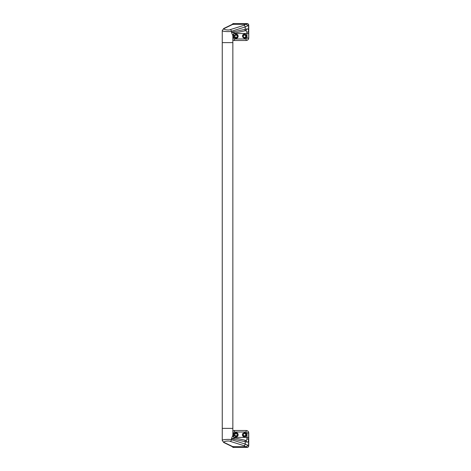 <?xml version="1.0" encoding="UTF-8"?>
<svg xmlns="http://www.w3.org/2000/svg" width="471" height="471" viewBox="0 0 471 471"><rect width="100%" height="100%" fill="white"/><g stroke="black" fill="none" stroke-linecap="round" stroke-linejoin="round"><path stroke-width="0.71" d="M235.241 32.846L231.461 32.275L232.851 35.708L232.851 42.626L222.253 42.626L232.851 42.626L232.851 428.375L222.253 428.375L222.253 30.568C221.282 31.386 229.353 32.004 231.461 31.269A1.696 1.225 -107.5 0 0 230.207 29.644L243.978 25.304L247.051 23.55C248.076 23.656 248.641 24.221 248.747 25.246L245.232 26.935A1.696 1.225 -107.5 0 0 243.978 25.304M234.069 433.926A2.119 2.119 0 0 1 236.03 432.613C238.768 434.026 238.768 435.44 236.03 436.853C233.292 435.445 233.292 434.032 236.03 432.613A2.119 2.119 0 0 1 238.149 434.733A2.119 2.119 0 0 1 236.03 436.853M236.03 433.567A1.166 1.166 0 0 1 237.196 434.733A1.166 1.166 0 0 1 236.03 435.899A1.166 1.166 0 0 1 234.864 434.733A1.166 1.166 0 0 1 236.03 433.567M244.92 432.655A2.119 2.119 0 0 0 244.508 432.613C247.246 434.032 247.246 435.445 244.508 436.853A2.119 2.119 0 0 0 245.32 436.694M245.509 436.599A2.119 2.119 0 0 0 246.374 435.734M246.468 435.545A2.119 2.119 0 0 0 245.32 432.778M244.508 435.899A1.166 1.166 0 0 0 245.674 434.733A1.166 1.166 0 0 0 244.508 433.567A1.166 1.166 0 0 0 243.342 434.733A1.166 1.166 0 0 0 244.508 435.899M235.241 438.154L231.461 438.725L232.851 435.292L232.851 428.375L222.253 428.375L222.253 440.432C221.282 439.614 229.353 438.996 231.461 439.731L245.232 444.065L248.747 445.754C248.641 446.779 248.076 447.344 247.051 447.45L233.492 447.45L231.956 446.49M232.851 430.977L234.34 430.494L246.198 430.494C247.734 430.653 248.582 431.501 248.747 433.037L248.747 445.754M242.477 434.121A2.119 2.119 0 0 0 244.508 436.853C241.77 435.44 241.77 434.026 244.508 432.613M233.598 432.861L233.698 437.394L246.945 437.394L247.028 432.861L246.174 432.025L234.452 432.025L233.598 432.861L232.851 432.89M222.253 440.444L223.713 442.487A1.696 1.413 115.9 0 0 224.455 442.593L233.463 446.95L233.669 447.45A1.696 1.69 -90 0 1 232.203 446.608M245.203 440.361C246.292 440.668 246.857 440.179 246.904 438.901L246.945 437.394L248.594 437.577L248.553 439.832C248.547 441.727 247.911 442.457 246.639 442.022L231.461 438.725L231.461 439.731A1.696 1.225 -72.5 0 1 230.207 441.356C228.453 440.332 221.547 441.81 224.455 442.593M248.641 445.754A1.696 1.696 -90 0 1 246.945 447.45L243.978 445.696A1.696 1.225 -72.5 0 0 245.232 444.065L245.232 441.704A1.696 1.236 102.2 0 0 244.337 440.049L235.141 438.059C233.716 437.636 232.951 436.717 232.851 435.292M246.174 432.025L246.074 430.494C247.622 430.641 248.47 431.489 248.617 433.037L248.594 437.577M232.851 431.148L234.552 430.494L234.452 432.025M246.857 447.368A1.696 1.69 -29.4 0 0 248.553 445.678L248.553 439.832A1.696 0.93 1.9 0 0 246.904 438.901M223.713 442.487L232.015 446.514A1.696 1.413 115.9 0 0 232.756 446.62L246.027 446.62A1.696 1.513 -55.2 0 0 247.593 444.989M233.463 446.95A1.696 1.431 110.4 0 1 232.874 446.885L232.904 446.897M233.869 447.285A1.696 1.678 -146.6 0 1 232.727 446.826M244.337 440.049L245.715 440.409A1.696 1.419 107.6 0 1 246.639 442.022M247.028 432.861L248.747 433.037M242.742 433.555A2.119 2.119 0 0 0 242.547 433.921M236.03 35.101A1.166 1.166 0 0 1 237.196 36.267A1.166 1.166 0 0 1 236.03 37.433A1.166 1.166 0 0 1 234.864 36.267A1.166 1.166 0 0 1 236.03 35.101M237.896 37.268A2.119 2.119 0 0 1 236.03 38.386C233.292 36.974 233.292 35.56 236.03 34.148A2.119 2.119 0 0 1 236.648 34.242M236.842 34.312A2.119 2.119 0 0 1 237.99 37.079M236.03 34.148C238.768 35.56 238.768 36.974 236.03 38.386A2.119 2.119 0 0 1 234.069 37.074M244.508 37.433A1.166 1.166 0 0 0 245.674 36.267A1.166 1.166 0 0 0 244.508 35.101A1.166 1.166 0 0 0 243.342 36.267A1.166 1.166 0 0 0 244.508 37.433M245.509 38.133A2.119 2.119 0 0 0 244.508 34.148C247.246 35.555 247.246 36.968 244.508 38.386A2.119 2.119 0 0 0 245.32 38.222M231.956 24.51L233.492 23.55L246.945 23.55A1.696 1.696 -90 0 1 248.641 25.246M232.851 35.708C232.951 34.283 233.716 33.364 235.141 32.941L244.337 30.951A1.696 1.236 77.8 0 0 245.232 29.296L245.232 26.935L231.461 31.269L231.461 32.275L246.639 28.978C247.905 28.543 248.547 29.273 248.553 31.168L248.747 37.963L248.747 25.246M248.747 37.963C248.582 39.499 247.734 40.347 246.198 40.506L234.34 40.506L232.851 40.023M244.508 38.386C241.77 36.979 241.77 35.566 244.508 34.148A2.119 2.119 0 0 0 243.507 34.401M248.594 33.423L233.698 33.606L233.598 38.139L234.452 38.975L246.174 38.975L247.028 38.139L246.904 32.099L245.827 30.574M247.028 38.139L248.617 37.963C248.47 39.505 247.622 40.353 246.074 40.506L246.174 38.975M234.452 38.975L234.552 40.506L232.851 39.852M232.203 24.392A1.696 1.69 -90 0 1 233.669 23.55L233.463 24.05L224.455 28.407C221.547 29.19 228.453 30.668 230.207 29.644M246.904 32.099A1.696 0.93 178.1 0 0 248.553 31.168L248.553 25.322A1.696 1.69 -150.6 0 0 246.857 23.632M247.593 26.011A1.696 1.513 -124.8 0 0 246.027 24.38L232.756 24.38A1.696 1.413 64.1 0 0 232.015 24.486L232.874 24.115A1.696 1.431 69.6 0 1 233.463 24.05M222.253 30.568L223.713 28.513A1.696 1.413 64.1 0 1 224.455 28.407M232.727 24.174A1.696 1.678 -33.4 0 1 233.869 23.715M246.639 28.978A1.696 1.419 72.4 0 1 245.721 30.591A1.696 1.419 72.4 0 1 245.715 30.591L245.762 30.574M232.851 38.11L233.598 38.139M243.324 34.507A2.119 2.119 0 0 0 242.547 35.46M243.978 445.696L230.207 441.356M232.015 446.514L232.874 446.885M223.713 28.513L232.015 24.486M244.337 30.951L245.715 30.591"/></g></svg>
